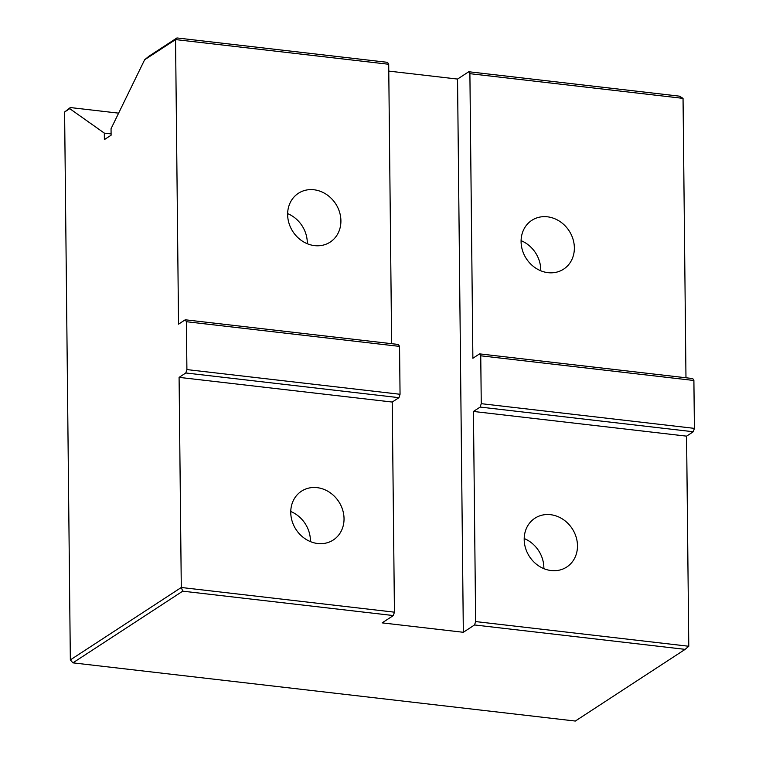 <?xml version="1.0" encoding="UTF-8"?>
<svg xmlns="http://www.w3.org/2000/svg" width="759" height="759" viewBox="0 0 759 759"><rect width="100%" height="100%" fill="white"/><g stroke="black" fill="none" stroke-linecap="round" stroke-linejoin="round"><path stroke-width="1.14" d="M144.637 59.762L175.557 39.582L388.703 64.268L387.555 62.342L176.942 37.95L149.087 56.128L144.637 59.762L111.042 128.717L111.108 135.206L104.381 139.599L104.315 133.11L69.743 108.651L70.312 107.55L118.622 113.148M111.089 133.888L104.315 133.11M388.769 71.099L457.544 79.069L468.749 71.744L679.362 96.146L683.043 98.366L685.975 377.773M480.162 407.071L693.309 431.757L694.4 428.37L693.897 380.487L692.749 378.561L479.603 353.874L480.751 355.8L481.253 403.674L480.162 407.071L473.436 411.454L686.582 436.15L688.783 646.26L475.637 621.574L474.546 624.961L685.149 649.362L688.783 646.26M693.309 431.757L686.582 436.15M182.739 591.166L181.287 587.485L70.34 659.903L72.902 662.854L182.739 591.166L393.342 615.558L394.433 612.171L392.232 402.052L398.959 397.669L400.05 394.272L399.557 346.398L398.399 344.472L185.253 319.786L178.536 324.169L175.557 39.582L176.942 37.95M70.312 107.55L64.6 112.009L69.743 108.651M685.149 649.362L575.322 721.05L72.902 662.854M394.433 612.171L181.287 587.485L179.086 377.365L185.813 372.973L398.959 397.669M70.34 659.903L64.6 112.009M468.749 71.744L469.897 73.68L683.043 98.366M474.546 624.961L463.332 632.285L382.138 622.873L393.342 615.558M473.436 411.454L475.637 621.574M524.194 539.535A29.127 25.512 -123.1 0 1 534.915 518.226A29.127 25.512 -123.1 0 1 572.201 528.672A29.127 25.512 -123.1 0 1 566.764 567.011A29.127 25.512 -123.1 0 1 539.023 566.11A29.127 25.512 -123.1 0 1 524.194 539.535M469.897 73.68L472.876 358.267L479.603 353.874M521.082 241.647A29.127 25.512 -123.1 0 1 531.803 220.347A29.127 25.512 -123.1 0 1 569.089 230.793A29.127 25.512 -123.1 0 1 563.643 269.122A29.127 25.512 -123.1 0 1 535.901 268.231A29.127 25.512 -123.1 0 1 521.082 241.647M463.332 632.285L457.544 79.069M521.082 240.65A29.127 25.512 -123.1 0 1 540.74 270.764M290.754 511.5A29.127 25.512 -123.1 0 1 310.412 541.613M290.754 512.496A29.127 25.512 -123.1 0 1 301.475 491.187A29.127 25.512 -123.1 0 1 338.761 501.633A29.127 25.512 -123.1 0 1 333.315 539.972A29.127 25.512 -123.1 0 1 305.573 539.07A29.127 25.512 -123.1 0 1 290.754 512.496M524.203 538.539A29.127 25.512 -123.1 0 1 543.852 568.652M287.642 213.621A29.127 25.512 -123.1 0 1 307.291 243.724M287.633 214.607A29.127 25.512 -123.1 0 1 298.353 193.308A29.127 25.512 -123.1 0 1 335.639 203.754A29.127 25.512 -123.1 0 1 330.193 242.083A29.127 25.512 -123.1 0 1 302.452 241.191A29.127 25.512 -123.1 0 1 287.633 214.607M391.625 343.685L388.703 64.268M480.751 355.8L693.897 380.487M179.086 377.365L392.232 402.052M694.4 428.37L481.253 403.674M400.05 394.272L186.904 369.586L185.813 372.973M185.253 319.786L186.401 321.712L399.557 346.398M186.401 321.712L186.904 369.586"/></g></svg>
